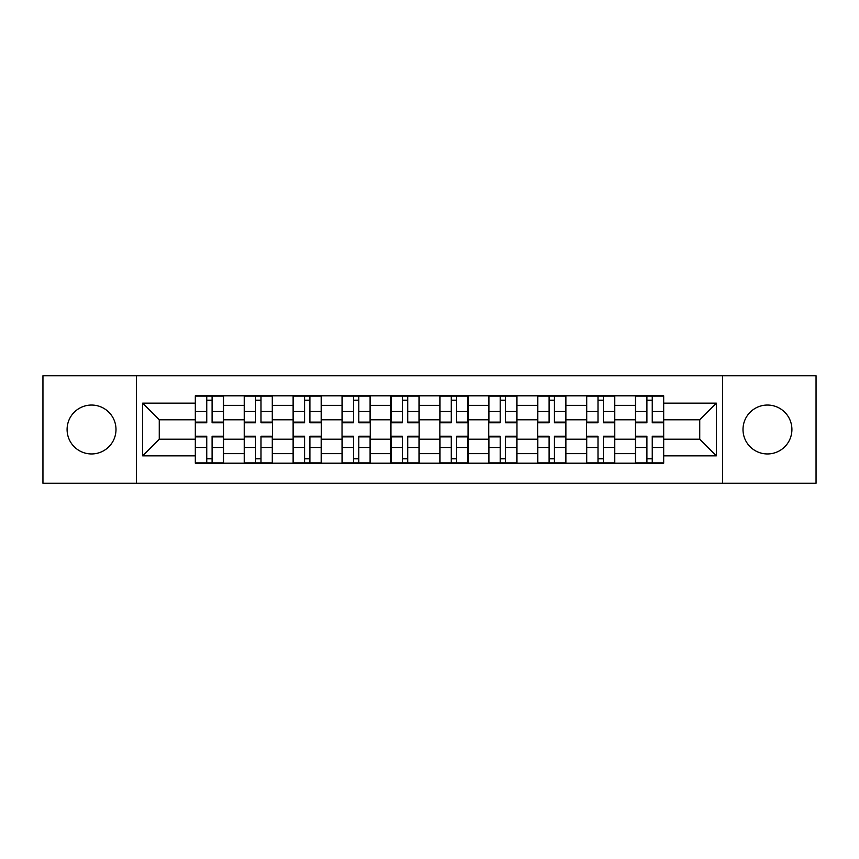 <?xml version="1.0" encoding="UTF-8"?>
<svg xmlns="http://www.w3.org/2000/svg" width="859" height="859" viewBox="0 0 859 859"><rect width="100%" height="100%" fill="white"/><g stroke="black" fill="none" stroke-linecap="round" stroke-linejoin="round"><path stroke-width="1.29" d="M767.452 405.051A24.449 24.449 0 0 0 743.003 429.5A24.449 24.449 0 0 0 767.452 453.949A24.449 24.449 0 0 0 791.912 429.5A24.449 24.449 0 0 0 767.452 405.051M91.548 405.051A24.449 24.449 0 0 0 67.088 429.5A24.449 24.449 0 0 0 91.548 453.949A24.449 24.449 0 0 0 115.997 429.5A24.449 24.449 0 0 0 91.548 405.051M722.623 483.263L816.05 483.263L816.05 375.737L42.95 375.737L42.95 483.263L722.623 483.263L722.623 375.737M244.224 463.205L244.224 405.362L223.533 405.362L223.533 463.205M223.533 405.362L223.533 395.795M244.224 405.362L244.224 395.795M272.432 395.795L272.432 463.205M293.123 463.205L293.123 395.795M321.341 395.795L321.341 463.205M342.032 463.205L342.032 395.795M370.25 395.795L370.25 463.205M390.942 463.205L390.942 395.795M419.149 395.795L419.149 463.205M439.851 463.205L439.851 395.795M468.058 395.795L468.058 463.205M488.75 463.205L488.75 395.795M516.968 395.795L516.968 463.205M537.659 463.205L537.659 395.795M565.877 395.795L565.877 463.205M586.568 463.205L586.568 395.795M614.776 395.795L614.776 463.205M635.467 463.205L635.467 395.795M635.467 439.217L614.776 439.217M586.568 439.217L565.877 439.217M537.659 439.217L516.968 439.217M488.75 439.217L468.058 439.217M439.851 439.217L419.149 439.217M390.942 439.217L370.25 439.217M342.032 439.217L321.341 439.217M293.123 439.217L272.432 439.217M244.224 439.217L223.533 439.217M635.467 419.783L614.776 419.783M586.568 419.783L565.877 419.783M537.659 419.783L516.968 419.783M488.75 419.783L468.058 419.783M439.851 419.783L419.149 419.783M390.942 419.783L370.25 419.783M342.032 419.783L321.341 419.783M293.123 419.783L272.432 419.783M244.224 419.783L223.533 419.783M159.259 439.217L195.315 439.217L195.315 419.783L159.259 419.783L159.259 439.217L142.648 455.839L142.648 403.161L195.315 403.161L195.315 419.783M663.685 419.783L663.685 439.217L699.741 439.217L699.741 419.783L663.685 419.783L663.685 395.795L195.315 395.795L195.315 403.161M663.685 403.161L716.352 403.161L716.352 455.839L663.685 455.839L663.685 439.217M195.315 439.217L195.315 463.205L663.685 463.205L663.685 455.839M195.315 455.839L142.648 455.839M136.377 483.263L136.377 375.737M212.087 458.502L206.751 458.502M206.751 400.498L212.087 400.498M260.996 458.502L255.66 458.502M255.66 400.498L260.996 400.498M309.895 458.502L304.569 458.502M304.569 400.498L309.895 400.498M358.804 458.502L353.478 458.502M353.478 400.498L358.804 400.498M407.714 458.502L402.377 458.502M402.377 400.498L407.714 400.498M456.623 458.502L451.286 458.502M451.286 400.498L456.623 400.498M505.522 458.502L500.196 458.502M500.196 400.498L505.522 400.498M554.431 458.502L549.105 458.502M549.105 400.498L554.431 400.498M603.34 458.502L598.004 458.502M598.004 400.498L603.34 400.498M652.249 458.502L646.913 458.502M646.913 400.498L652.249 400.498M142.648 403.161L159.259 419.783M699.741 439.217L716.352 455.839M699.741 419.783L716.352 403.161M212.087 422.102L223.372 422.102L223.372 422.757L212.087 422.757L212.087 396.117L223.372 396.117L217.102 396.117M223.372 422.102L223.372 396.117M206.751 400.187L212.087 400.187M201.736 396.117L195.465 396.117L195.465 422.757L206.751 422.757L206.751 396.117L202.209 396.117M195.465 396.117L216.629 396.117M206.751 436.898L195.465 436.898L195.465 436.243L206.751 436.243L206.751 462.883L195.465 462.883L201.736 462.883M195.465 436.898L195.465 462.883M212.087 458.813L206.751 458.813M202.209 462.883L223.372 462.883L223.372 436.243L212.087 436.243L212.087 462.883L216.629 462.883M260.996 422.102L272.282 422.102L272.282 422.757L260.996 422.757L260.996 396.117L272.282 396.117L266.011 396.117M272.282 422.102L272.282 396.117M255.66 400.187L260.996 400.187M250.645 396.117L244.375 396.117L244.375 422.757L255.66 422.757L255.66 396.117L251.118 396.117M244.375 396.117L265.538 396.117M309.895 422.102L321.18 422.102L321.18 422.757L309.895 422.757L309.895 396.117L321.18 396.117L314.909 396.117M321.18 422.102L321.18 396.117M304.569 400.187L309.895 400.187M299.555 396.117L293.284 396.117L293.284 422.757L304.569 422.757L304.569 396.117L300.027 396.117M293.284 396.117L314.448 396.117M255.66 436.898L244.375 436.898L244.375 436.243L255.66 436.243L255.66 462.883L244.375 462.883L250.645 462.883M244.375 436.898L244.375 462.883M260.996 458.813L255.66 458.813M266.011 462.883L272.282 462.883L272.282 436.243L260.996 436.243L260.996 462.883L265.538 462.883M272.282 462.883L251.118 462.883M304.569 436.898L293.284 436.898L293.284 436.243L304.569 436.243L304.569 462.883L293.284 462.883L299.555 462.883M293.284 436.898L293.284 462.883M309.895 458.813L304.569 458.813M314.909 462.883L321.18 462.883L321.18 436.243L309.895 436.243L309.895 462.883L314.448 462.883M321.18 462.883L300.027 462.883M358.804 422.102L370.089 422.102L370.089 422.757L358.804 422.757L358.804 396.117L370.089 396.117L363.819 396.117M370.089 422.102L370.089 396.117M353.478 400.187L358.804 400.187M348.464 396.117L342.193 396.117L342.193 422.757L353.478 422.757L353.478 396.117L348.926 396.117M342.193 396.117L363.346 396.117M407.714 422.102L418.999 422.102L418.999 422.757L407.714 422.757L407.714 396.117L418.999 396.117L412.728 396.117M418.999 422.102L418.999 396.117M402.377 400.187L407.714 400.187M397.363 396.117L391.092 396.117L391.092 422.757L402.377 422.757L402.377 396.117L397.835 396.117M391.092 396.117L412.256 396.117M456.623 422.102L467.908 422.102L467.908 422.757L456.623 422.757L456.623 396.117L467.908 396.117L461.637 396.117M467.908 422.102L467.908 396.117M451.286 400.187L456.623 400.187M446.272 396.117L440.001 396.117L440.001 422.757L451.286 422.757L451.286 396.117L446.744 396.117M440.001 396.117L461.165 396.117M353.478 436.898L342.193 436.898L342.193 436.243L353.478 436.243L353.478 462.883L342.193 462.883L348.464 462.883M342.193 436.898L342.193 462.883M358.804 458.813L353.478 458.813M363.819 462.883L370.089 462.883L370.089 436.243L358.804 436.243L358.804 462.883L363.346 462.883M370.089 462.883L348.926 462.883M402.377 436.898L391.092 436.898L391.092 436.243L402.377 436.243L402.377 462.883L391.092 462.883L397.363 462.883M391.092 436.898L391.092 462.883M407.714 458.813L402.377 458.813M412.728 462.883L418.999 462.883L418.999 436.243L407.714 436.243L407.714 462.883L412.256 462.883M418.999 462.883L397.835 462.883M451.286 436.898L440.001 436.898L440.001 436.243L451.286 436.243L451.286 462.883L440.001 462.883L446.272 462.883M440.001 436.898L440.001 462.883M456.623 458.813L451.286 458.813M461.637 462.883L467.908 462.883L467.908 436.243L456.623 436.243L456.623 462.883L461.165 462.883M467.908 462.883L446.744 462.883M505.522 422.102L516.807 422.102L516.807 422.757L505.522 422.757L505.522 396.117L516.807 396.117L510.536 396.117M516.807 422.102L516.807 396.117M500.196 400.187L505.522 400.187M495.181 396.117L488.911 396.117L488.911 422.757L500.196 422.757L500.196 396.117L495.654 396.117M488.911 396.117L510.074 396.117M500.196 436.898L488.911 436.898L488.911 436.243L500.196 436.243L500.196 462.883L488.911 462.883L495.181 462.883M488.911 436.898L488.911 462.883M505.522 458.813L500.196 458.813M510.536 462.883L516.807 462.883L516.807 436.243L505.522 436.243L505.522 462.883L510.074 462.883M516.807 462.883L495.654 462.883M554.431 422.102L565.716 422.102L565.716 422.757L554.431 422.757L554.431 396.117L565.716 396.117L559.445 396.117M565.716 422.102L565.716 396.117M549.105 400.187L554.431 400.187M544.091 396.117L537.82 396.117L537.82 422.757L549.105 422.757L549.105 396.117L544.552 396.117M537.82 396.117L558.973 396.117M549.105 436.898L537.82 436.898L537.82 436.243L549.105 436.243L549.105 462.883L537.82 462.883L544.091 462.883M537.82 436.898L537.82 462.883M554.431 458.813L549.105 458.813M559.445 462.883L565.716 462.883L565.716 436.243L554.431 436.243L554.431 462.883L558.973 462.883M565.716 462.883L544.552 462.883M603.34 422.102L614.625 422.102L614.625 422.757L603.34 422.757L603.34 396.117L614.625 396.117L608.355 396.117M614.625 422.102L614.625 396.117M598.004 400.187L603.34 400.187M592.989 396.117L586.718 396.117L586.718 422.757L598.004 422.757L598.004 396.117L593.462 396.117M586.718 396.117L607.882 396.117M598.004 436.898L586.718 436.898L586.718 436.243L598.004 436.243L598.004 462.883L586.718 462.883L592.989 462.883M586.718 436.898L586.718 462.883M603.34 458.813L598.004 458.813M593.462 462.883L614.625 462.883L614.625 436.243L603.34 436.243L603.34 462.883L607.882 462.883M652.249 422.102L663.535 422.102L663.535 422.757L652.249 422.757L652.249 396.117L663.535 396.117L657.264 396.117M663.535 422.102L663.535 396.117M646.913 400.187L652.249 400.187M641.898 396.117L635.628 396.117L635.628 422.757L646.913 422.757L646.913 396.117L642.371 396.117M635.628 396.117L656.791 396.117M646.913 436.898L635.628 436.898L635.628 436.243L646.913 436.243L646.913 462.883L635.628 462.883L641.898 462.883M635.628 436.898L635.628 462.883M652.249 458.813L646.913 458.813M657.264 462.883L663.535 462.883L663.535 436.243L652.249 436.243L652.249 462.883L656.791 462.883M663.535 462.883L642.371 462.883M586.568 405.362L565.877 405.362M537.659 405.362L516.968 405.362M488.75 405.362L468.058 405.362M439.851 405.362L419.149 405.362M390.942 405.362L370.25 405.362M342.032 405.362L321.341 405.362M293.123 405.362L272.432 405.362M635.467 405.362L614.776 405.362M586.568 453.638L565.877 453.638M537.659 453.638L516.968 453.638M488.75 453.638L468.058 453.638M439.851 453.638L419.149 453.638M390.942 453.638L370.25 453.638M342.032 453.638L321.341 453.638M293.123 453.638L272.432 453.638M244.224 453.638L223.533 453.638M635.467 453.638L614.776 453.638M212.087 411.515L223.372 411.515M195.465 422.102L206.751 422.102M195.465 411.515L206.751 411.515M206.751 447.485L195.465 447.485M223.372 436.898L212.087 436.898M223.372 447.485L212.087 447.485M260.996 411.515L272.282 411.515M244.375 422.102L255.66 422.102M244.375 411.515L255.66 411.515M309.895 411.515L321.18 411.515M293.284 422.102L304.569 422.102M293.284 411.515L304.569 411.515M255.66 447.485L244.375 447.485M272.282 436.898L260.996 436.898M272.282 447.485L260.996 447.485M304.569 447.485L293.284 447.485M321.18 436.898L309.895 436.898M321.18 447.485L309.895 447.485M358.804 411.515L370.089 411.515M342.193 422.102L353.478 422.102M342.193 411.515L353.478 411.515M407.714 411.515L418.999 411.515M391.092 422.102L402.377 422.102M391.092 411.515L402.377 411.515M456.623 411.515L467.908 411.515M440.001 422.102L451.286 422.102M440.001 411.515L451.286 411.515M353.478 447.485L342.193 447.485M370.089 436.898L358.804 436.898M370.089 447.485L358.804 447.485M402.377 447.485L391.092 447.485M418.999 436.898L407.714 436.898M418.999 447.485L407.714 447.485M451.286 447.485L440.001 447.485M467.908 436.898L456.623 436.898M467.908 447.485L456.623 447.485M505.522 411.515L516.807 411.515M488.911 422.102L500.196 422.102M488.911 411.515L500.196 411.515M500.196 447.485L488.911 447.485M516.807 436.898L505.522 436.898M516.807 447.485L505.522 447.485M554.431 411.515L565.716 411.515M537.82 422.102L549.105 422.102M537.82 411.515L549.105 411.515M549.105 447.485L537.82 447.485M565.716 436.898L554.431 436.898M565.716 447.485L554.431 447.485M603.34 411.515L614.625 411.515M586.718 422.102L598.004 422.102M586.718 411.515L598.004 411.515M598.004 447.485L586.718 447.485M614.625 436.898L603.34 436.898M614.625 447.485L603.34 447.485M652.249 411.515L663.535 411.515M635.628 422.102L646.913 422.102M635.628 411.515L646.913 411.515M646.913 447.485L635.628 447.485M663.535 436.898L652.249 436.898M663.535 447.485L652.249 447.485"/></g></svg>
